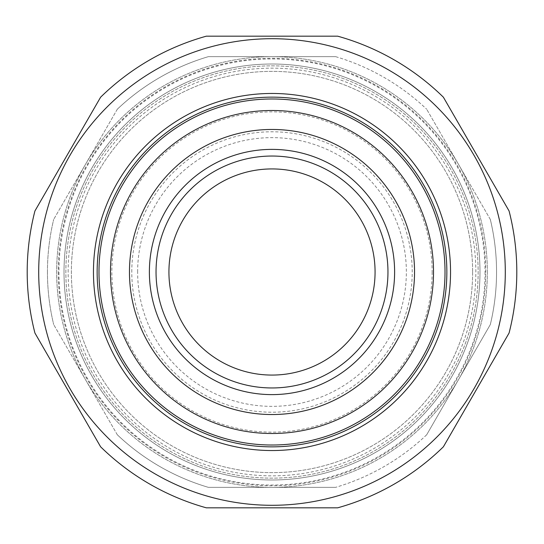 <?xml version="1.0" encoding="UTF-8"?>
<svg xmlns="http://www.w3.org/2000/svg" width="544" height="544" viewBox="0 0 544 544"><rect width="100%" height="100%" fill="white"/><g stroke="black" fill="none" stroke-linecap="round" stroke-linejoin="round"><path stroke-width="0.41" stroke-dasharray="2.72 2.04" d="M100.606 446.787L34.932 333.044A244.8 244.8 0 0 1 34.932 210.956L100.606 97.213A244.8 244.8 0 0 1 206.332 36.176L337.668 36.176A244.8 244.8 0 0 1 443.394 97.213L509.068 210.956A244.8 244.8 0 0 1 509.068 333.044L443.394 446.787A244.8 244.8 0 0 1 337.668 507.824L206.332 507.824A244.8 244.8 0 0 1 100.606 446.787M97.145 272A174.855 174.855 0 0 0 272 446.855A174.855 174.855 0 0 0 446.855 272A174.855 174.855 0 0 0 272 97.145A174.855 174.855 0 0 0 97.145 272M64.015 272A207.985 207.985 0 0 0 272 479.985A207.985 207.985 0 0 0 479.985 272A207.985 207.985 0 0 0 272 64.015A207.985 207.985 0 0 0 64.015 272A207.985 207.985 0 0 0 272 479.985A207.985 207.985 0 0 0 479.985 272A207.985 207.985 0 0 0 272 64.015A207.985 207.985 0 0 0 64.015 272M58.262 272A213.738 213.738 0 0 0 272 485.738A213.738 213.738 0 0 0 485.738 272A213.738 213.738 0 0 0 272 58.262A213.738 213.738 0 0 0 58.262 272M505.294 272A233.294 233.294 0 0 0 272 38.706A233.294 233.294 0 0 0 38.706 272A233.294 233.294 0 0 0 272 505.294A233.294 233.294 0 0 0 505.294 272M364.949 316.547A103.074 103.074 0 0 0 316.547 179.051A103.074 103.074 0 0 0 179.051 227.453A103.074 103.074 0 0 0 227.453 364.949A103.074 103.074 0 0 0 364.949 316.547M86.102 182.906A206.149 206.149 0 0 0 182.906 457.898A206.149 206.149 0 0 0 457.898 361.094A206.149 206.149 0 0 0 361.094 86.102A206.149 206.149 0 0 0 86.102 182.906A206.149 206.149 0 0 0 182.906 457.898A206.149 206.149 0 0 0 457.898 361.094A206.149 206.149 0 0 0 361.094 86.102A206.149 206.149 0 0 0 86.102 182.906M115.974 197.227A173.019 173.019 0 0 0 197.227 428.026A173.019 173.019 0 0 0 428.026 346.773A173.019 173.019 0 0 0 346.773 115.974A173.019 173.019 0 0 0 115.974 197.227M117.314 434.778L53.686 324.571L117.314 434.778A224.556 224.556 0 0 0 208.372 487.349L335.628 487.349L208.372 487.349A224.556 224.556 0 0 1 117.314 434.778M490.314 219.429L426.686 109.222L490.314 219.429A224.556 224.556 0 0 1 490.314 324.571L426.686 434.778L490.314 324.571A224.556 224.556 0 0 0 490.314 219.429M117.314 109.222L53.686 219.429L117.314 109.222A224.556 224.556 0 0 1 208.372 56.651L335.628 56.651L208.372 56.651A224.556 224.556 0 0 0 117.314 109.222M485.051 272A213.051 213.051 0 0 1 272 485.051A213.051 213.051 0 0 1 58.949 272A213.051 213.051 0 0 1 272 58.949A213.051 213.051 0 0 1 485.051 272M47.444 272A224.556 224.556 0 0 1 53.686 219.429A224.556 224.556 0 0 0 53.686 324.571A224.556 224.556 0 0 1 47.444 272M335.628 56.651A224.556 224.556 0 0 1 426.686 109.222A224.556 224.556 0 0 0 335.628 56.651M426.686 434.778A224.556 224.556 0 0 1 335.628 487.349A224.556 224.556 0 0 0 426.686 434.778M487.349 272A215.349 215.349 0 0 1 272 487.349A215.349 215.349 0 0 1 56.651 272A215.349 215.349 0 0 1 272 56.651A215.349 215.349 0 0 1 487.349 272A215.349 215.349 0 0 1 272 487.349A215.349 215.349 0 0 1 56.651 272A215.349 215.349 0 0 1 272 56.651A215.349 215.349 0 0 1 487.349 272M68.156 272A203.844 203.844 0 0 1 272 68.156A203.844 203.844 0 0 1 475.844 272A203.844 203.844 0 0 1 272 475.844A203.844 203.844 0 0 1 68.156 272M472.627 272A200.627 200.627 0 0 1 272 472.627A200.627 200.627 0 0 1 71.373 272A200.627 200.627 0 0 1 272 71.373A200.627 200.627 0 0 1 472.627 272A200.627 200.627 0 0 1 272 472.627A200.627 200.627 0 0 1 71.373 272A200.627 200.627 0 0 1 272 71.373A200.627 200.627 0 0 1 472.627 272M432.14 272A160.14 160.14 0 0 1 272 432.14A160.14 160.14 0 0 1 111.86 272A160.14 160.14 0 0 1 272 111.86A160.14 160.14 0 0 1 432.14 272M131.784 272A140.216 140.216 0 0 1 272 131.784A140.216 140.216 0 0 1 412.216 272A140.216 140.216 0 0 1 272 412.216A140.216 140.216 0 0 1 131.784 272M137.639 272A134.361 134.361 0 0 1 272 137.639A134.361 134.361 0 0 1 406.361 272A134.361 134.361 0 0 1 272 406.361A134.361 134.361 0 0 1 137.639 272M375.074 272A103.074 103.074 0 0 1 272 375.074A103.074 103.074 0 0 1 168.926 272A103.074 103.074 0 0 1 272 168.926A103.074 103.074 0 0 1 375.074 272A103.074 103.074 0 0 1 272 375.074A103.074 103.074 0 0 1 179.051 227.453"/><path stroke-width="0.82" d="M34.932 333.044L100.606 446.787A244.8 244.8 0 0 0 206.332 507.824L337.668 507.824A244.8 244.8 0 0 0 443.394 446.787L509.068 333.044A244.8 244.8 0 0 0 509.068 210.956L443.394 97.213A244.8 244.8 0 0 0 337.668 36.176L206.332 36.176A244.8 244.8 0 0 0 100.606 97.213L34.932 210.956A244.8 244.8 0 0 0 34.932 333.044M505.294 272A233.294 233.294 0 0 0 272 38.706A233.294 233.294 0 0 0 38.706 272A233.294 233.294 0 0 0 272 505.294A233.294 233.294 0 0 0 505.294 272M450.541 272A178.541 178.541 0 0 0 272 93.459A178.541 178.541 0 0 0 93.459 272A178.541 178.541 0 0 0 272 450.541A178.541 178.541 0 0 0 450.541 272M97.145 272A174.855 174.855 0 0 0 272 446.855A174.855 174.855 0 0 0 446.855 272A174.855 174.855 0 0 0 272 97.145A174.855 174.855 0 0 0 97.145 272M376.57 322.116A115.96 115.96 0 0 0 322.116 167.43A115.96 115.96 0 0 0 167.43 221.884A115.96 115.96 0 0 0 221.884 376.57A115.96 115.96 0 0 0 376.57 322.116M364.949 316.547A103.074 103.074 0 0 0 316.547 179.051A103.074 103.074 0 0 0 179.051 227.453A103.074 103.074 0 0 0 227.453 364.949A103.074 103.074 0 0 0 364.949 316.547M346.773 115.974A173.019 173.019 0 0 0 115.974 197.227A173.019 173.019 0 0 0 197.227 428.026A173.019 173.019 0 0 0 428.026 346.773A173.019 173.019 0 0 0 346.773 115.974A173.019 173.019 0 0 0 115.974 197.227A173.019 173.019 0 0 0 197.227 428.026A173.019 173.019 0 0 0 428.026 346.773A173.019 173.019 0 0 0 346.773 115.974M143.46 210.399A142.542 142.542 0 0 0 210.399 400.54A142.542 142.542 0 0 0 400.54 333.601A142.542 142.542 0 0 0 333.601 143.46A142.542 142.542 0 0 0 143.46 210.399M382.575 324.992A122.618 122.618 0 0 0 324.992 161.425A122.618 122.618 0 0 0 161.425 219.008A122.618 122.618 0 0 0 219.008 382.575A122.618 122.618 0 0 0 382.575 324.992M179.051 227.453A103.074 103.074 0 0 1 375.074 272M126.351 202.198A161.514 161.514 0 0 0 202.198 417.649A161.514 161.514 0 0 0 417.649 341.802A161.514 161.514 0 0 0 341.802 126.351A161.514 161.514 0 0 0 126.351 202.198"/></g></svg>
